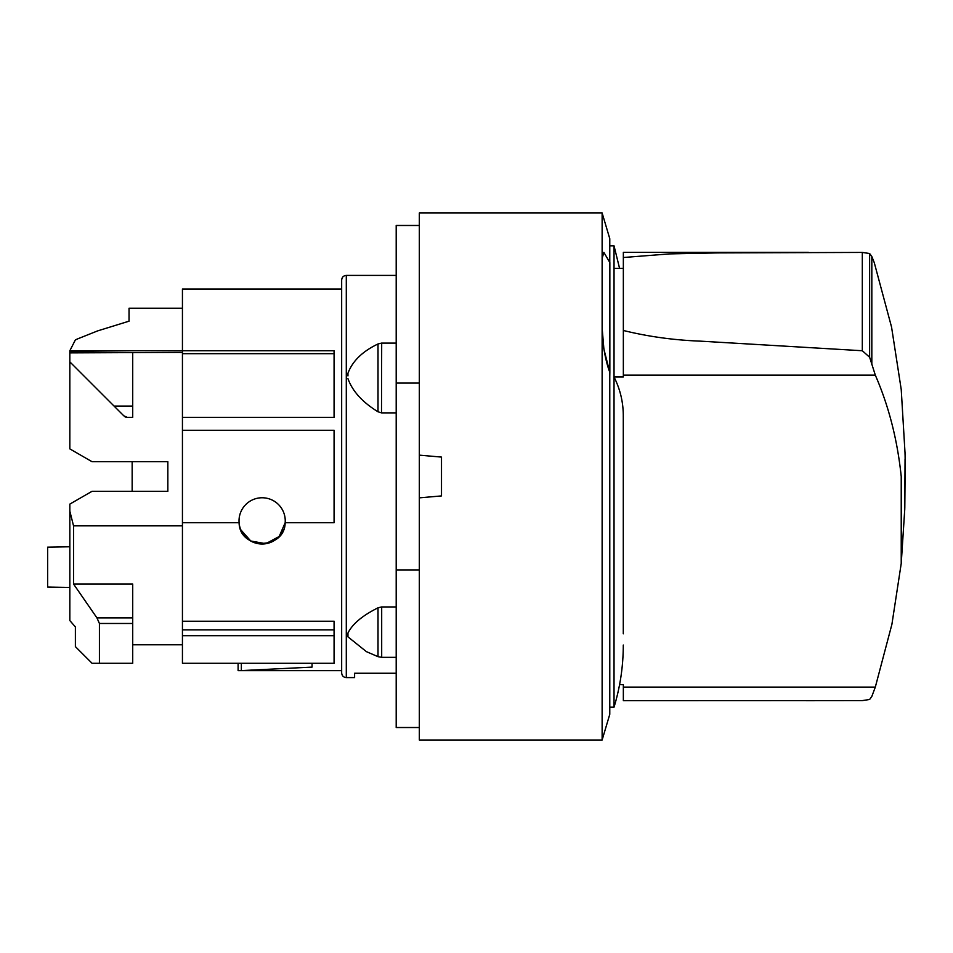 <?xml version="1.0" encoding="UTF-8"?>
<svg xmlns="http://www.w3.org/2000/svg" width="953" height="953" viewBox="0 0 953 953"><rect width="100%" height="100%" fill="white"/><g stroke="black" fill="none" stroke-linecap="round" stroke-linejoin="round"><path stroke-width="1.43" d="M132.157 461.705L132.157 491.295M129.036 321.173L97.659 330.882L129.036 321.173L129.036 308.224L182.44 308.224M75.406 339.876L77.932 338.756L75.382 339.876L69.843 350.752L182.44 350.752L182.44 288.997L341.46 288.997L341.662 282.338L341.662 476.5L341.662 280.027C341.972 277.192 343.509 275.655 346.296 275.405L346.296 677.595C343.509 677.345 341.972 675.808 341.662 672.973L341.662 476.5M69.843 511.189L73.536 525.842L73.536 584.022L96.944 617.878L99.422 623.476L99.422 663.264L92.036 663.264L75.382 646.622L75.382 626.895L69.843 620.594L69.843 587.453L47.65 587.06L47.65 547.153L69.843 546.772L69.843 504.101L92.036 491.295L167.847 491.295L167.847 461.705L92.036 461.705L69.843 448.899L69.843 350.752M69.843 352.884L182.44 352.384L182.44 417.331L334.074 417.331L334.074 350.752L182.642 350.752L182.44 352.384M77.932 338.756L97.659 330.882M182.44 430.268L334.074 430.268L334.074 522.732L285.173 522.732C284.756 550.179 239.525 550.179 239.096 522.732L182.44 522.732L182.44 417.331M182.44 629.885L182.44 663.264L334.074 663.264L334.074 629.885L182.44 629.885L182.44 522.732M182.44 621.225L334.074 621.225L334.074 629.885M312.06 663.264L312.06 667.112L241.359 670.602C237.106 670.674 237.106 670.674 241.359 670.602C237.106 670.674 237.106 670.674 241.359 670.602L241.359 663.264M240.811 529.808L250.758 540.994L265.792 543.698L279.169 536.503L285.173 522.732A23.11 23.11 0 0 0 262.135 497.764A23.11 23.11 0 0 0 239.096 522.732A23.11 23.11 0 0 0 283.458 529.808M182.44 635.675L334.074 635.675M73.536 525.842L182.44 525.842M73.536 584.022L132.717 584.022L132.717 663.264L99.422 663.264M124.319 416.306A4.61 4.61 0 0 0 127.202 417.331L132.717 417.331L132.717 352.884M132.717 350.752L69.843 351.347M69.843 587.453L69.843 546.772M69.843 361.854L123.771 415.782L127.202 417.331L132.717 417.331L127.202 417.331M114.062 406.073L132.717 406.073M381.688 606.966L381.688 657.344L378.007 656.665L366.393 651.638L347.952 636.854L347.952 633.042C352.443 623.941 362.462 615.543 378.007 607.835L381.498 606.954L396.198 606.954M346.296 677.595L354.599 677.595L354.599 673.247L396.198 673.247M378.007 656.665L378.007 607.835M347.952 635.043L347.952 633.042M396.198 412.875L381.498 412.875L378.007 411.779C362.462 402.237 352.443 391.195 347.952 378.651C352.443 391.195 362.462 402.237 378.007 411.779L378.007 343.973L381.498 343.104L396.198 343.104M347.952 375.899L347.952 373.278C352.443 361.139 362.462 351.371 378.007 343.973M381.498 412.875L381.688 343.116M602.129 740.005L419.32 740.005L419.32 497.859L419.32 569.918L396.198 569.918L396.198 383.082L419.32 383.082L419.32 455.141L441.501 457.083L441.501 495.917L419.32 497.859L419.32 212.995L602.129 212.995L602.129 740.005L609.777 714.309L609.777 372.266L603.69 348.31L602.284 329.762L603.833 348.31C605.346 357.887 607.359 365.928 609.849 372.444L609.777 376.971M419.32 225.48L396.198 225.48L396.198 383.082M396.198 569.918L396.198 727.52L419.32 727.52M609.777 262.373L609.777 238.691L602.129 212.995M609.777 707.186L614.03 707.186L614.03 245.814L609.777 245.814M623.345 268.401L614.042 268.401L614.03 376.971C620.391 389.634 623.465 402.988 623.274 417.057M623.286 633.816L623.286 416.02M609.849 372.444L609.849 262.563L603.857 252.342L602.201 257.953L602.201 329.762M603.857 252.342L602.272 257.953L602.284 329.762M614.03 376.971L623.345 376.971L623.345 252.342L808.382 252.342M623.345 257.513L669.399 253.903L717.633 252.902L862.31 252.426L862.31 350.74L869.636 357.244L875.319 375.148C888.792 406.133 897.428 439.929 901.228 476.524L901.228 563.473L891.901 624.346L875.319 687.101L871.828 696.417L869.636 699.478L862.31 700.598L623.345 700.681L623.345 684.623L619.581 684.623M862.31 350.74L700.491 341.15C673.819 340.15 648.1 336.588 623.345 330.477M904.754 509.176L905.052 459.179M905.028 452.401L905.016 454.307M905.076 460.811L904.778 508.521M905.076 476.524L904.802 507.878M905.052 453.402L901.228 389.527L891.555 327.058L874.258 262.611L871.828 256.536L871.828 364.642M806.167 700.681L814.35 700.693M875.319 375.148L623.345 375.148L623.345 376.971M871.828 256.536L869.636 253.522L862.31 252.426M869.636 253.522L869.636 357.244M182.44 353.682L334.074 353.682M96.944 617.878L132.717 617.878M99.422 623.476L132.717 623.476M623.345 687.101L875.319 687.101M341.662 670.662L238.107 670.662L238.107 663.264M182.44 644.776L132.717 644.776M396.198 275.405L346.296 275.405M381.688 657.344L396.198 657.344M614.03 245.814L619.581 268.401M614.03 707.186C620.189 686.922 623.262 666.218 623.286 645.05M904.766 509.164L901.228 563.473M905.076 454.307L905.35 476.524"/></g></svg>
